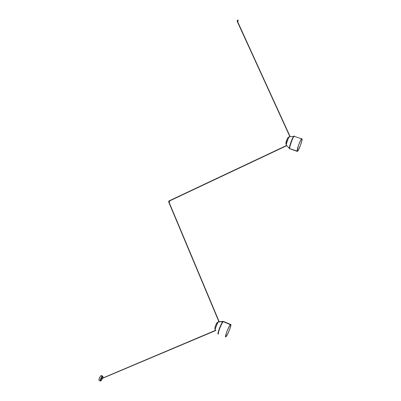 <?xml version="1.0" encoding="UTF-8"?>
<svg xmlns="http://www.w3.org/2000/svg" width="401" height="401" viewBox="0 0 401 401"><rect width="100%" height="100%" fill="white"/><g stroke="black" fill="none" stroke-linecap="round" stroke-linejoin="round"><path stroke-width="0.6" d="M218.635 321.742L217.432 322.304L218.635 321.742M215.432 330.088L215.432 330.088C213.989 331.933 217.412 322.304 218.475 321.878C217.141 323.066 214.274 330.805 215.432 330.088L215.452 330.128M218.425 333.642L218.655 333.807C217.994 334.349 218.269 332.75 219.472 329C221.242 324.67 222.49 322.219 223.222 321.642L222.871 321.637C221.512 322.078 216.435 335.913 218.36 333.642C216.876 334.374 221.026 323.321 222.871 321.637L223.382 321.507L230.605 324.62L223.492 321.452L230.655 324.494C232.074 323.767 227.763 335.126 226.019 336.715L225.763 336.91C224.254 337.853 228.625 326.274 230.375 324.7L230.816 324.76L230.775 325.672L229.673 329.356L227.788 333.757L225.923 336.805L227.527 334.314L229.487 329.898L230.755 325.918L230.896 324.795L230.605 324.62C231.994 323.918 227.773 335.035 226.064 336.594L225.557 336.539L225.568 336.093L226.715 332.073L228.64 327.592L230.5 324.584L228.901 327.031L226.906 331.522L225.623 335.557L225.502 336.66L225.808 336.79C224.339 337.697 228.62 326.364 230.329 324.82L230.455 324.534L223.222 321.642C221.367 323.191 216.996 334.86 218.655 333.807L218.59 333.772M223.367 321.412L219.152 321.677L223.192 321.396M214.946 327.913L214.996 327.306M215.036 327.126L215.302 326.264M215.387 326.023L216.891 323.061M215.673 330.409L101.814 378.454M215.758 330.509L101.799 378.599M219.091 321.727L168.921 202.154L219.091 321.727M168.811 202.099L219.006 321.737L168.811 202.099M168.62 202.039L169.092 200.831L169.673 201.061L169.202 202.269L169.673 201.061L169.032 200.841L168.62 202.039L169.192 202.264M169.202 202.269L169.673 201.061L169.202 202.269M101.503 379.005L101.854 378.158L101.528 379.005M101.874 378.679L101.623 379.025L101.874 378.679M101.959 375.927L101.598 375.852M101.583 375.892L102.481 376.369C103.012 375.963 103.067 376.544 102.631 378.108L102.897 376.419L101.588 375.867M100.862 380.825L102.516 378.409L100.751 380.88L100.395 380.444L100.676 379.176L102.481 376.369C101.568 376.313 99.423 382.253 100.882 380.79L100.621 380.91C99.348 381.582 101.137 376.815 102.4 376.173C101.568 375.998 99.172 382.118 100.621 380.91L100.26 380.739M102.862 376.268L102.476 376.133L102.862 376.268M101.538 375.562L100.791 375.857L99.749 377.366L98.977 379.401L99.097 380.333M99.854 380.464L99.253 380.348M102.511 378.409L101.448 380.248L100.621 380.91M101.478 375.521L101.137 375.577C99.869 376.213 98.08 380.98 99.358 380.313L100.135 380.704M285.923 143.533L286.394 145.247C285.622 145.899 288.159 137.703 289.291 136.856C288.219 137.829 285.898 144.555 286.394 145.247L289.517 148.515C288.85 147.488 292.249 137.693 293.773 136.29L294.274 136.129L293.773 136.29C292.184 137.488 288.429 149.423 289.517 148.515L286.384 145.242L286.018 143.222M301.998 138.972L301.717 141.202L300.349 145.593L298.58 149.678L297.306 151.413L298.56 149.773L300.364 145.603L301.763 141.122L301.998 138.972C302.464 140.28 299.046 149.849 297.672 151.092L297.226 151.372L289.823 148.771L297.091 151.312L298.63 145.077L297.417 149.017L297.161 151.242C296.61 150.099 300.148 140.114 301.562 138.836L301.983 138.696L300.67 140.23L298.61 145.077L300.645 140.325L301.532 138.957L302.048 138.846C302.524 140.18 299.036 149.944 297.632 151.217L297.221 151.372L289.773 148.681L297.211 151.117C296.675 149.989 300.138 140.21 301.527 138.962L301.998 138.972M294.585 136.16L294.118 136.275C292.62 137.533 289.086 147.633 289.773 148.681L289.517 148.515L289.773 148.681C288.645 149.613 292.595 137.227 294.118 136.275L294.509 136.139M288.088 147.052L289.567 148.606L288.088 147.052M285.993 143.162L287.221 139.017M287.317 138.826L287.587 138.365M289.567 148.606L289.823 148.771L289.567 148.606M286.735 145.583L169.357 200.936L286.735 145.583M169.272 200.906L286.685 145.533L169.272 200.906M169.162 200.861L286.62 145.463M290.038 136.686L237.542 21.438M238.079 20.516L237.873 21.083L238.079 20.516M237.778 21.514L238.159 20.256L237.868 21.549L237.176 21.318L237.778 21.514L238.199 20.24L237.778 21.514M237.658 20.1L237.317 21.383M237.778 21.519L237.161 21.258L237.633 20.06M237.482 21.448L290.159 136.666M214.976 328.98C214.565 329.026 214.821 327.727 215.738 325.096C217.387 322.128 216.655 322.579 218.475 321.878L223.222 321.642L230.375 324.7M226.064 336.594L225.552 336.374M215.593 330.319L101.784 378.464M219.172 321.722L168.981 202.109M168.721 202.079L218.926 321.742M169.608 201.071L169.032 200.841M102.641 378.103C103.147 377.065 103.092 376.409 102.476 376.133L101.212 375.536M285.928 143.523C285.828 142.726 286.284 141.157 287.286 138.811C287.517 137.879 288.184 137.227 289.291 136.856L294.118 136.275L301.562 138.836M297.672 151.092L297.176 150.921M169.468 200.981L286.8 145.653M237.252 21.453L289.918 136.701M238.159 20.256L237.562 20.06"/></g></svg>
